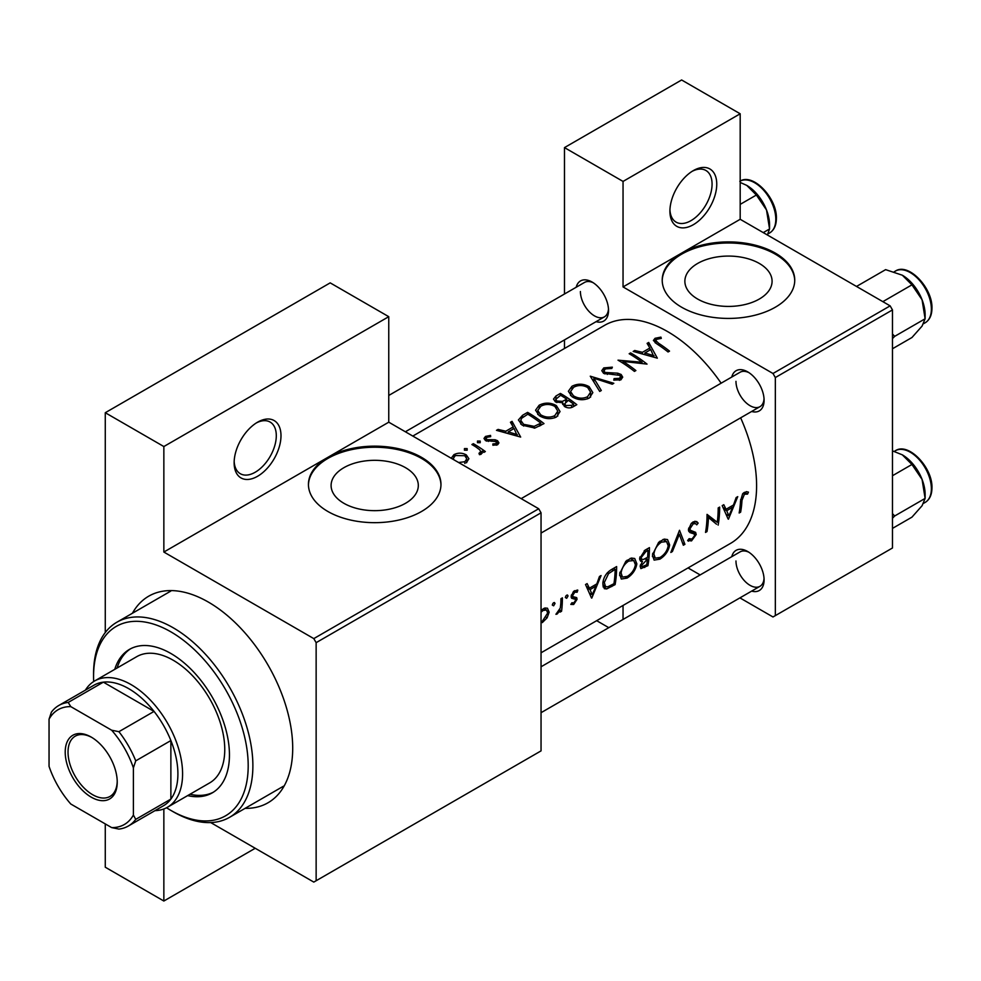 <?xml version="1.0" encoding="UTF-8"?>
<svg xmlns="http://www.w3.org/2000/svg" width="981" height="981" viewBox="0 0 981 981"><rect width="100%" height="100%" fill="white"/><g stroke="black" fill="none" stroke-linecap="round" stroke-linejoin="round"><path stroke-width="1.47" d="M669.913 211.173A33.133 19.13 -60 0 1 693.334 170.608A33.133 19.13 -60 0 1 716.755 184.134A33.133 19.13 -60 0 1 693.334 224.698A33.133 19.13 -60 0 1 669.913 211.173M669.937 209.775A29.822 17.217 120 0 0 676.081 222.123A29.822 17.217 120 0 0 699.061 214.128A29.822 17.217 120 0 0 712.071 184.134A29.822 17.217 120 0 0 705.903 170.473A29.822 17.217 120 0 0 692.132 171.332M234.14 462.762A33.133 19.13 -60 0 1 257.562 422.198A33.133 19.13 -60 0 1 280.995 435.711A33.133 19.13 -60 0 1 257.562 476.288A33.133 19.13 -60 0 1 234.14 462.762M234.165 461.364A29.822 17.217 120 0 0 240.308 473.713A29.822 17.217 120 0 0 263.288 465.717A29.822 17.217 120 0 0 276.299 435.711A29.822 17.217 120 0 0 270.131 422.063A29.822 17.217 120 0 0 256.36 422.921M759.306 299.046A43.605 25.175 0 0 0 772.084 281.24A43.605 25.175 0 0 0 745.168 257.991A43.605 25.175 0 0 0 697.65 263.448A43.605 25.175 0 0 0 684.873 281.24A43.605 25.175 0 0 0 711.789 304.502A43.605 25.175 0 0 0 759.306 299.046M775.333 307.212A66.267 38.259 0 0 0 794.745 280.161A66.267 38.259 0 0 0 753.837 244.821A66.267 38.259 0 0 0 681.623 253.11A66.267 38.259 0 0 0 662.212 280.161A66.267 38.259 0 0 0 703.119 315.514A66.267 38.259 0 0 0 775.333 307.212M794.733 280.701A66.267 38.259 0 0 0 753.408 245.802A66.267 38.259 0 0 0 681.623 254.189A66.267 38.259 0 0 0 662.212 280.701M405.533 503.29A43.605 25.175 0 0 0 418.311 485.497A43.605 25.175 0 0 0 391.394 462.235A43.605 25.175 0 0 0 343.877 467.692A43.605 25.175 0 0 0 331.1 485.497A43.605 25.175 0 0 0 358.016 508.747A43.605 25.175 0 0 0 405.533 503.29M421.56 511.469A66.267 38.259 0 0 0 440.972 484.406A66.267 38.259 0 0 0 400.064 449.065A66.267 38.259 0 0 0 327.85 457.354L163.852 552.045L163.852 446.539L105.274 412.719L330.192 282.871L388.758 316.679L388.758 422.186L327.85 457.354A66.267 38.259 0 0 0 308.439 484.406A66.267 38.259 0 0 0 349.346 519.758A66.267 38.259 0 0 0 421.56 511.469M440.96 484.957A66.267 38.259 0 0 0 399.635 450.046A66.267 38.259 0 0 0 327.85 458.446A66.267 38.259 0 0 0 308.451 484.957M731.777 556.668A23.188 13.391 60 0 1 747.694 551.506A23.188 13.391 60 0 1 764.089 579.906A23.188 13.391 60 0 1 751.654 591.102M748.908 552.254A19.878 11.478 -120 0 0 740.091 551.874L541.046 666.786M731.777 377.047A23.188 13.391 60 0 1 747.694 371.873A23.188 13.391 60 0 1 764.089 400.273A23.188 13.391 60 0 1 751.654 411.48M748.908 372.633A19.878 11.478 -120 0 0 740.091 372.24L521.169 498.63M576.215 287.225A23.188 13.391 60 0 1 592.119 282.062A23.188 13.391 60 0 1 608.527 310.462A23.188 13.391 60 0 1 596.092 321.658M593.346 282.81A19.878 11.478 -120 0 0 584.529 282.43L388.758 395.453M132.435 613.235A119.277 68.866 60 0 1 208.364 602.089A119.277 68.866 60 0 1 292.706 748.172A119.277 68.866 60 0 1 245.091 808.356M541.046 652.794L730.514 543.4A125.899 72.692 -120 0 0 756.596 485.767A125.899 72.692 -120 0 0 740.643 417.832M748.454 492.143L746.406 491.653L742.642 493.823L740.532 501.009A125.899 72.692 60 0 1 739.159 513.002L740.63 512.156A125.899 72.692 -120 0 0 741.992 500.335L744.42 494.24L747.559 494.093L748.454 492.143M728.442 519.194L737.749 496.644L736.142 497.575L733.494 504.994L726.05 509.286L723.782 504.712L722.188 505.632L728.123 519.01M718.141 525.142A125.899 72.692 -120 0 0 719.662 507.091L718.19 507.937A125.899 72.692 60 0 1 717.258 522.272L707.043 514.375A125.899 72.692 60 0 1 705.523 532.425L706.994 531.579A125.899 72.692 -120 0 0 708.454 517.514L716.559 524.234M687.644 540.506L691.519 540.911L696.216 534.535L695.627 532.364L690.428 530.28L689.925 528.82L693.224 523.805L695.603 523.67L696.743 524.835L698.153 523.094L696.694 521.524L693.224 521.867L691.213 523.511L688.454 529.642L689.901 532.573L694.045 533.86L688.527 530.672L693.935 533.799L694.732 535.454L691.985 539.047L689.128 538.667L687.644 540.506L688.404 541.205M688.478 529.262L691.016 530.721L688.49 529.164M689.937 539.305L689.128 538.667M684.922 544.32L679.502 530.267L670.832 552.462L672.402 551.543L679.33 534.302L683.34 545.24L684.922 544.32L682.653 543.02M669.667 544.909L667.534 539.575L664.186 539.109L658.643 542.321L652.426 554.952L654.106 560.102L659.919 559.145C665.351 555.626 668.601 550.881 669.667 544.909L668.147 544.026M647.914 565.694A125.899 72.692 -120 0 0 649.434 547.631L644.995 550.194L639.637 558.52L640.642 561.23L642.481 561.353L640.164 566.233L640.863 568.6L647.914 565.694L646.528 564.884M636.865 563.842L634.732 558.508L631.384 558.054L625.841 561.255L619.624 573.885L621.304 579.048L627.117 578.091C632.549 574.559 635.798 569.814 636.865 563.842L635.345 562.959M615.112 584.627A125.899 72.692 -120 0 0 616.632 566.564L611.555 569.507C606.368 572.646 603.462 577.269 602.825 583.364L604.333 588.686L606.699 588.919L615.112 584.627L613.726 583.83M591.776 598.103L601.071 575.553L599.465 576.485L596.816 583.903L589.385 588.195L587.116 583.609L585.522 584.529L591.457 597.92M577.478 590.022L573.468 591.494L571.163 596.509L571.629 598.275L575.283 599.281L575.589 600.249L573.848 602.898L571.923 602.726L570.807 604.419L573.664 604.492L577.061 599.33L576.693 597.613L572.99 596.644L572.634 595.59L574.805 592.168L577.147 592.242L577.809 590.17M574.474 590.685L577.147 592.242M573.1 596.718L571.261 595.651L573.1 596.73M566.699 595.16L568.06 595.945L567.435 594.976L565.963 595.823L565.326 597.515L566.662 598.287L568.06 595.945L567.435 594.976M565.326 597.515L566.662 598.287L565.326 597.515M561.573 611.261A125.899 72.692 -120 0 0 562.395 597.883L560.924 598.741A125.899 72.692 60 0 1 560.825 603.34L560.286 608.073L555.933 614.314L557.159 614.02L560.335 610.194A125.899 72.692 60 0 1 560.102 612.107L561.573 611.261L560.298 610.513M553.664 602.677L555.025 603.462L554.4 602.506L552.928 603.352L552.291 605.044L553.627 605.817L555.025 603.462L554.4 602.506M552.291 605.044L553.627 605.817L552.291 605.044M541.046 621.868L542.309 622.592L547.128 617.809L549.152 612.181L547.472 608.22L544.884 607.999L541.414 609.998M721.133 383.191A125.899 72.692 -120 0 0 604.615 325.324L412.805 436.067M660.912 337.121L655.063 338.298L653.395 340.444L656.988 344A125.899 72.692 60 0 1 668.061 351.971L669.533 351.124A125.899 72.692 -120 0 0 658.619 343.264L655.798 340.579L656.657 339.328L661.304 338.384L660.912 337.121L660.912 338.42M647.104 343.375L649.876 348.022L642.432 352.314L634.756 350.499L633.162 351.431L657.331 358.163L648.711 342.443L647.104 343.375M603.781 367.9L601.782 370.659L603.536 373.27L619.722 375.38L620.532 376.753L619.391 378.347L614.094 378.592L613.775 380.125L620.912 379.77L622.714 377.145L621.132 374.472L617.711 373.185L605.032 372.437L603.965 370.855L605.461 368.881L611.801 368.476L612.352 367.164L603.781 367.9L603.781 373.418M613.812 383.289L590.268 376.189L599.722 391.431L601.304 390.512L593.848 378.212L612.23 384.209L613.812 383.289M556.337 405.594C550.611 402.455 544.884 402.333 539.145 405.227L535.565 410.205L539.182 415.601C544.933 419.132 550.721 419.586 556.521 416.95L560.041 411.554L556.337 405.594L556.337 407.691M544.001 423.596A125.899 72.692 -120 0 0 527.606 412.363L522.53 415.306L518.409 419.954L522.15 425.165L534.903 428.047L544.001 423.596M490.549 435.405L485.497 436.435L483.989 438.458L485.448 440.53L496.141 441.597L496.19 443.633L492.867 443.939L492.891 445.239L497.661 444.7L498.937 442.885L497.551 440.702L495.16 439.758L486.858 439.647L486.11 438.532L487.042 437.256L490.684 436.643L490.549 435.405L490.549 436.643M496.815 445.067L496.815 442.701L496.19 445.202M480.2 441.082L477.465 441.07L477.465 442.664L480.2 442.701L480.2 441.082M477.465 441.07L477.465 442.664L477.465 441.07M485.35 451.542A125.899 72.692 -120 0 0 473.357 443.682L471.886 444.54A125.899 72.692 60 0 1 475.92 446.968L479.77 449.813L480.715 451.701L478.998 453.283L479.464 454.669L481.156 454.228L482.112 451.113A125.899 72.692 60 0 1 483.878 452.388L485.35 451.542M466.306 462.811L468.893 458.728L466.282 454.877C462.149 452.682 458.017 452.609 453.909 454.681L451.285 458.176M467.164 448.611L464.43 448.599L464.43 450.193L467.164 450.218L467.164 448.611M464.43 448.599L464.43 450.193L464.43 448.599M510.439 422.271L513.21 426.931L505.767 431.223L498.09 429.408L496.484 430.328L520.666 437.072L512.045 421.352L510.439 422.271M562.738 404.528L562.738 402.811L564.333 406.404C567.619 408.341 570.709 408.378 573.603 406.502L576.803 404.663A125.899 72.692 -120 0 0 560.409 393.43L555.969 395.993L553.505 399.083L555.393 401.842L562.738 402.811L562.567 403.669M589.14 386.661C583.413 383.522 577.686 383.399 571.948 386.281L568.367 391.272L571.972 396.667C577.735 400.199 583.511 400.653 589.323 398.016L592.831 392.621L589.14 386.661L589.14 388.758M647.031 364.11A125.899 72.692 -120 0 0 630.636 352.89L629.164 353.736A125.899 72.692 60 0 1 642.04 362.247L618.018 360.174A125.899 72.692 60 0 1 634.413 371.394L635.884 370.548A125.899 72.692 -120 0 0 622.984 361.413L647.031 364.11M739.919 597.883L772.991 616.975L892.477 547.987L892.477 309.922L775.333 377.55L772.991 373.491L623.045 286.93L740.189 219.29L740.189 113.784L681.623 79.976L564.48 147.604L564.48 294.006M772.991 373.491L890.135 305.864L740.189 219.29M316.14 880.742L541.046 750.882L541.046 512.818L316.14 642.665L316.14 880.742L313.797 882.091L210.707 822.568M564.48 348.5L564.48 339.916M700.164 574.927L688.037 567.925M775.333 615.614L775.333 377.55M740.189 113.784L623.045 181.424L623.045 286.93M623.045 181.424L564.48 147.604M608.784 627.681L596.669 620.679M623.045 605.449L623.045 619.452M890.135 305.864L892.477 309.922M735.971 560.973A19.878 11.478 -120 0 0 744.653 580.985A19.878 11.478 -120 0 0 759.968 586.307A19.878 11.478 -120 0 0 764.04 578.483M580.409 291.529A19.878 11.478 -120 0 0 589.091 311.529A19.878 11.478 -120 0 0 604.406 316.863A19.878 11.478 -120 0 0 608.478 309.027M735.971 381.339A19.878 11.478 -120 0 0 744.653 401.352A19.878 11.478 -120 0 0 759.968 406.674A19.878 11.478 -120 0 0 764.04 398.85M316.14 642.665L313.797 638.606L538.704 508.759L388.758 422.186M313.797 638.606L163.852 552.045M255.219 848.271L163.852 901.024L105.274 867.216L105.274 823.93M105.274 632.537L105.274 412.719M163.852 901.024L163.852 808.969M538.704 508.759L541.046 512.818M163.852 446.539L388.758 316.679M453.909 456.778L453.909 454.681M466.282 457.146L466.282 454.877M464.847 463.486L464.847 461.732L458.679 462.492M453.847 459.77L453.369 458.274L455.38 455.527L464.798 455.724L466.784 458.814L464.847 461.732M473.357 445.399L473.357 443.682M482.112 453.283L482.112 451.113M479.967 454.608L479.967 453.001M485.497 440.567L485.497 436.435M486.858 441.156L486.858 439.647M488.403 441.438L488.403 440.126M491.456 441.266L491.456 439.868M495.16 441.18L495.16 439.758M497.551 444.761L497.551 440.702M498.09 430.684L498.09 429.408M505.767 432.572L505.767 431.223M513.21 429.004L513.21 426.931M512.045 424.945L512.045 421.352M517.379 434.657L508.232 431.885L514.093 428.501L517.379 436.116M508.232 433.246L508.232 431.885M527.606 414.325L527.606 412.363M527.815 414.203A125.899 72.692 60 0 1 540.85 423.13L534.204 426.355L523.621 424.319L520.764 420.359L521.659 418.249L527.815 414.203M540.85 425.411L540.85 423.13M534.204 428.17L534.204 426.355M523.621 426.073L523.621 424.319M539.145 407.471L539.145 405.227M554.768 415.662C550.071 417.832 545.362 417.526 540.654 414.755L537.76 410.45L540.887 406.171C545.51 403.816 550.182 403.914 554.878 406.441L557.772 411.088L554.768 415.662L554.768 417.783M540.654 416.496L540.654 414.755M560.409 395.392L560.409 393.43M555.969 398.519L555.969 395.993M573.652 404.197L571.653 405.349L565.779 405.533L564.7 403.731L568.391 400.322A125.899 72.692 60 0 1 573.652 404.197L573.652 406.477M571.653 407.446L571.653 405.349M565.779 407.225L565.779 405.533M566.711 399.169L562.481 401.364L556.865 400.996L555.761 399.292L560.617 395.269A125.899 72.692 60 0 1 566.711 399.169L566.711 401.315M562.481 402.86L562.481 401.364M556.865 402.578L556.865 400.996M571.948 388.537L571.948 386.281M587.558 396.729C582.873 398.899 578.165 398.593 573.456 395.821L570.562 391.517L573.689 387.225C578.312 384.883 582.972 384.969 587.68 387.507L590.574 392.142L587.558 396.729L587.558 398.85M573.456 397.563L573.456 395.821M593.848 381.548L593.848 378.212M605.032 373.969L605.032 372.437M607.227 374.46L607.227 373.136M617.711 374.57L617.711 373.185M621.132 379.635L621.132 374.472M614.094 380.187L614.094 378.592M619.391 380.37L619.391 378.347M630.636 354.595L630.636 352.89M622.984 363.191L622.984 361.413M642.04 363.546L642.04 362.247M634.756 351.774L634.756 350.499M642.432 353.663L642.432 352.314M649.876 350.107L649.876 348.022M648.711 346.035L648.711 342.443M654.045 355.747L644.897 352.976L650.759 349.592L654.045 357.207M644.897 354.349L644.897 352.976M655.063 342.688L655.063 338.298M739.429 511.457L740.63 512.156M744.444 492.29L747.559 494.093M743.659 492.83L745.486 493.884M742.997 493.418L744.42 494.24M586.54 586.552L589.385 588.195M592.23 594.768L590.047 589.618L595.908 586.233L592.23 594.768L589.655 593.284M587.263 588.011L590.047 589.618M594.339 585.326L595.908 586.233M571.567 603.278L573.664 604.492M571.163 596.914L574.952 599.097M573.529 591.433L574.805 592.168M571.433 594.891L572.634 595.59M571.212 595.945L577.061 599.33M559.648 609.802L560.335 610.194M556.337 613.554L557.159 614.02M546.184 617.27L547.128 617.809M547.423 611.188L549.152 612.181M541.046 612.169L543.143 610.44L546.466 610.035L547.68 613.015L542.505 620.998M541.806 609.667L543.143 610.44M603.021 586.797L606.699 588.919M615.148 569.348A125.899 72.692 60 0 1 613.934 583.707L607.828 586.797L605.535 586.675L604.296 582.518L608.563 573.615L615.148 569.348L613.481 568.391M603.021 581.782L604.296 582.518M607.227 572.843L608.563 573.615M625.559 577.184L627.117 578.091M627.362 576.362L622.469 577.11L621.096 573.039C621.819 567.999 624.333 564.014 628.649 561.083L633.751 560.519L635.394 564.7C634.499 569.593 631.825 573.48 627.362 576.362M619.833 572.315L621.096 573.039M627.092 560.188L628.649 561.083M639.722 559.759L642.481 561.353M646.737 564.774L642.028 566.699L641.648 565.35L647.46 559.121A125.899 72.692 60 0 1 646.737 564.774M640.532 564.713L641.648 565.35M644.909 558.79L646.467 559.685M645.939 558.238L647.46 559.121M647.619 557.269L643.597 559.391L641.819 559.391L641.108 557.674L645.854 551.629L647.951 550.415A125.899 72.692 60 0 1 647.619 557.269M639.882 556.95L641.108 557.674M644.223 550.684L645.854 551.629M646.283 549.458L647.951 550.415M658.361 558.25L659.919 559.145M660.152 557.429L655.271 558.177L653.898 554.106C654.621 549.053 657.135 545.068 661.439 542.15L666.553 541.573L668.196 545.767C667.301 550.66 664.628 554.547 660.152 557.429M652.635 553.37L653.898 554.106M659.882 541.242L661.439 542.15M678.263 533.689L679.33 534.302M671.495 551.028L672.402 551.543M694.928 521.218L698.153 523.094M691.764 522.959L693.224 523.805M688.687 528.097L689.925 528.82M688.466 530.059L696.216 534.535M688.65 539.256L691.519 540.911M688.834 531.518L691.924 533.296M710.293 518.25L710.293 519.01M707.019 516.693L708.454 517.514M705.78 530.88L706.994 531.579M707.031 515.969L717.258 522.272M723.205 507.643L726.05 509.286M728.895 515.871L726.713 510.721L732.574 507.336L728.895 515.871L726.32 514.387M723.929 509.102L726.713 510.721M731.004 506.429L732.574 507.336M187.653 795.603A82.833 47.824 -120 0 0 212.288 792.856A82.833 47.824 -120 0 0 224.992 726.48A82.833 47.824 -120 0 0 170.878 653.493A82.833 47.824 -120 0 0 129.467 649.385A82.833 47.824 -120 0 0 114.765 669.349M130.645 648.735A82.833 47.824 -120 0 0 117.107 668M166.549 807.768A109.345 63.127 -120 0 0 170.878 810.404A109.345 63.127 -120 0 0 248.193 765.756A109.345 63.127 -120 0 0 170.878 631.85A109.345 63.127 -120 0 0 93.563 676.485A109.345 63.127 -120 0 0 93.686 681.55M173.22 811.753L170.878 810.404L173.22 811.753A112.656 65.04 60 0 0 229.542 817.332L283.435 786.222M93.563 676.485L93.563 673.788A112.656 65.04 60 0 1 116.898 622.212A112.656 65.04 60 0 1 173.22 627.791A112.656 65.04 60 0 1 246.82 727.056A112.656 65.04 60 0 1 229.542 817.332M85.396 690.134A72.888 42.085 60 0 1 94.605 680.986L136.776 656.645A72.888 42.085 60 0 1 173.22 660.25A72.888 42.085 60 0 1 220.835 724.493A72.888 42.085 60 0 1 209.664 782.899L167.493 807.24A72.888 42.085 60 0 1 154.973 810.649M189.995 794.254A82.833 47.824 -120 0 0 213.453 792.158M882.839 301.658L911.95 284.846L922.066 299.769A32.25 18.627 -120 0 1 925.12 314.705L925.12 318.776L922.066 326.109L911.95 337.513L892.477 348.758M892.477 338.592L894.697 336.348L925.12 318.776L922.066 299.769A32.25 18.627 -120 0 0 902.312 275.207L911.95 284.846M894.697 336.348L892.477 334.006M856.499 286.452L885.622 269.64L902.312 275.207M892.477 518.226L894.697 515.981L892.477 513.639M892.477 528.391L911.95 517.146L922.066 505.742L925.12 498.409L894.697 515.981M922.066 479.402L925.12 498.409L925.12 494.338A32.25 18.627 -120 0 0 922.066 479.402A32.25 18.627 -120 0 0 902.312 454.828L911.95 464.479L922.066 479.402M892.477 475.724L911.95 464.479M892.477 450.868L902.312 454.828M740.189 204.379L756.388 195.023L766.504 209.959A32.25 18.627 -120 0 1 769.558 224.882L769.558 228.965L767.375 234.986M763.243 232.607L769.558 228.965L766.504 209.959A32.25 18.627 -120 0 0 746.749 185.384L756.388 195.023M740.189 182.441L746.749 185.384M65.212 752.096A36.775 21.239 60 0 1 91.221 737.087A36.775 21.239 60 0 1 117.23 782.127A36.775 21.239 60 0 1 91.221 797.148A36.775 21.239 60 0 1 65.212 752.096M91.932 737.504A34.789 20.086 -120 0 0 75.23 736.179A34.789 20.086 -120 0 0 68.032 752.096A34.789 20.086 -120 0 0 83.213 787.105A34.789 20.086 -120 0 0 110.019 796.425A34.789 20.086 -120 0 0 117.217 781.305M94.605 680.986A72.888 42.085 60 0 1 150.78 700.52A72.888 42.085 60 0 1 182.589 773.874A72.888 42.085 60 0 1 167.493 807.24M133.391 815.039L135.734 819.368A69.577 40.172 60 0 1 128.352 826.014L163.496 805.732A69.577 40.172 -120 0 0 170.878 799.086A69.577 40.172 -120 0 0 177.904 773.874A69.577 40.172 -120 0 0 170.878 740.557A69.577 40.172 -120 0 0 154.054 711.409L103.361 682.151A69.577 40.172 -120 0 0 93.918 685.216L58.774 705.498A69.577 40.172 60 0 1 68.216 702.433L70.791 706.627A66.267 38.259 -120 0 0 49.05 719.183L49.05 766.345A66.267 38.259 -120 0 0 70.791 804.015L111.65 827.596A66.267 38.259 -120 0 0 133.391 815.039L133.391 767.878A66.267 38.259 -120 0 0 111.65 730.207L70.791 706.627M111.65 730.207L118.909 731.691L154.054 711.409A69.577 40.172 -120 0 0 103.361 682.151L68.216 702.433M135.734 819.368L170.878 799.086L170.878 740.557L135.734 760.851L133.391 767.878M49.05 719.183L51.392 712.157A69.577 40.172 60 0 1 58.774 705.498M128.352 826.014A69.577 40.172 60 0 1 118.909 829.092L111.65 827.596M118.909 731.691A69.577 40.172 60 0 1 135.734 760.851M522.53 417.477L522.53 415.306M539.697 426.061L539.697 423.792M565.743 402.002L565.743 399.733M612.794 374.558L612.794 373.172M658.619 345.079L658.619 343.264M740.618 499.55L741.992 500.335M571.261 597.515L573.677 598.913M610.354 585.706L611.801 586.54M611.604 569.471L613.26 570.439M643.193 566.662L644.713 567.533M895.371 271.112C908.357 262.209 932.784 287.96 931.95 308.304C931.876 315.195 929.632 320.014 925.193 322.761A29.822 17.217 -120 0 0 931.374 309.113A29.822 17.217 -120 0 0 918.351 279.107A29.822 17.217 -120 0 0 895.371 271.112L894.243 271.762M931.374 488.746A29.822 17.217 -120 0 0 918.351 458.728A29.822 17.217 -120 0 0 895.371 450.745C908.357 441.842 932.784 467.594 931.95 487.937C931.876 494.829 929.632 499.648 925.193 502.395A29.822 17.217 -120 0 0 931.374 488.746M739.809 181.301C752.783 172.398 777.222 198.137 776.388 218.481C776.314 225.372 774.058 230.192 769.631 232.951A29.822 17.217 -120 0 0 775.799 219.29A29.822 17.217 -120 0 0 763.034 189.554A29.822 17.217 -120 0 0 740.189 181.093M453.369 458.274L453.369 459.488M466.784 458.814L466.784 462.505M480.715 451.836L480.715 454.424M486.11 438.532L486.11 440.886M520.764 420.359L520.764 424.111M537.76 410.45L537.76 414.485M557.772 411.088L557.772 416.079M564.7 403.731L564.7 406.649M555.761 399.292L555.761 402.063M570.562 391.517L570.562 395.551M590.574 392.142L590.574 397.146M603.965 370.855L603.965 373.516M620.532 376.753L620.532 379.966M655.786 340.579L655.786 343.215M575.136 599.17L571.163 596.877M546.466 610.035L543.719 608.453M605.461 586.638L602.775 585.081M622.469 577.11L619.587 575.442M633.751 560.519L630.133 558.434M641.966 566.662L640.262 565.681M641.819 559.391L639.673 558.152M655.271 558.177L652.377 556.509M666.553 541.573L662.935 539.489M695.603 523.67L692.856 522.088M689.766 539.207L689.03 538.777M116.898 622.212L170.78 591.102M541.046 533.063L759.968 406.674M925.193 322.761L923.599 323.681M759.968 586.307L541.046 712.697M895.371 450.745L894.243 451.395M925.193 502.395L923.599 503.314M769.631 232.951L768.037 233.87M604.406 316.863L405.361 431.775"/></g></svg>
